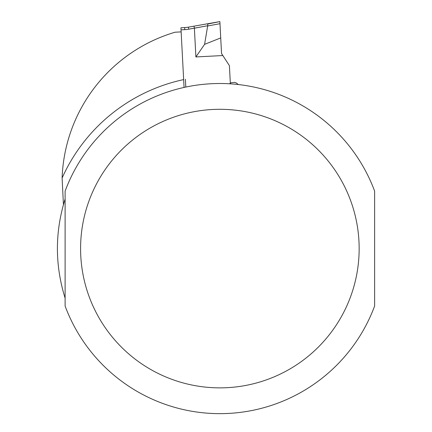 <?xml version="1.0" encoding="UTF-8"?>
<svg xmlns="http://www.w3.org/2000/svg" width="432" height="432" viewBox="0 0 432 432"><rect width="100%" height="100%" fill="white"/><g stroke="black" fill="none" stroke-linecap="round" stroke-linejoin="round"><path stroke-width="0.65" d="M185.387 79.24L185.798 87.059M181.148 31.892L175.09 32.211A157.853 157.853 0 0 0 62.111 178.027L63.428 204.638M65.108 199.033C54.848 232.065 54.848 265.097 65.108 298.129L65.108 199.033M229.473 83.781L231.142 82.76L234.571 82.388L236.185 82.906L238.372 84.542M374.625 248.578L374.625 306.023A165.078 165.078 0 0 1 65.108 306.023L65.108 191.133A165.078 165.078 0 0 1 374.625 191.133L374.625 248.578M220.725 37.919L204.595 44.345L207.657 25.974L219.98 23.695L221.54 53.541L229.408 65.653L230.326 83.171M184.059 87.437L180.932 27.772L184.631 27.578A30.953 30.953 0 0 0 188.384 27.151L219.866 21.6L207.63 24.035M204.595 44.345L195.89 56.948L194.384 28.188L207.652 25.742L188.741 29.182A33.016 33.016 0 0 1 184.739 29.641L181.04 29.835M219.866 21.6L219.98 23.695A23.852 2.063 170 0 1 219.974 23.614M207.657 25.974L207.846 23.722M62.111 178.027A172.816 172.816 0 0 1 183.649 79.601M65.108 191.133A165.078 165.078 0 0 1 374.625 191.133M359.154 248.578A139.282 139.282 0 0 1 150.228 369.203A139.282 139.282 0 0 1 150.228 127.958A139.282 139.282 0 0 1 359.154 248.578M222.842 55.539L195.89 56.948M184.631 27.578L184.739 29.641M188.384 27.151L188.741 29.182M194.027 26.158L194.384 28.188"/></g></svg>

